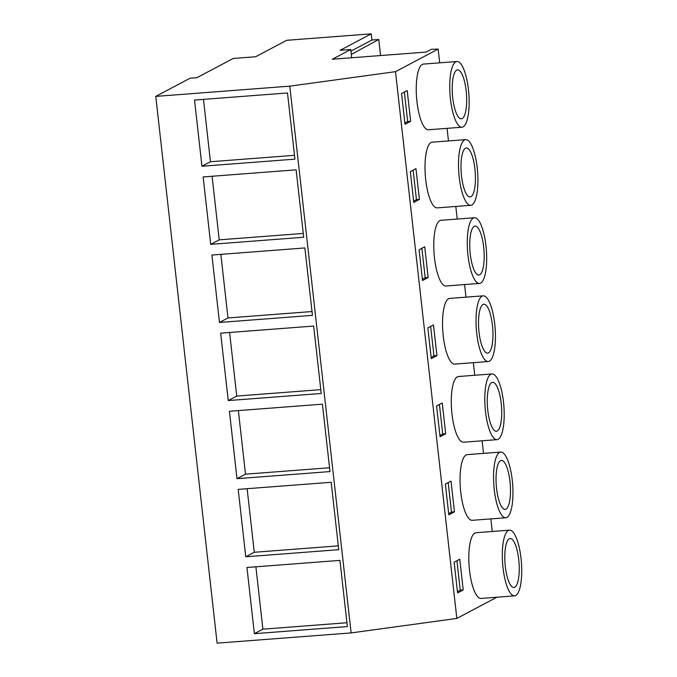 <?xml version="1.0" encoding="UTF-8"?>
<svg xmlns="http://www.w3.org/2000/svg" width="677" height="677" viewBox="0 0 677 677"><rect width="100%" height="100%" fill="white"/><g stroke="black" fill="none" stroke-linecap="round" stroke-linejoin="round"><path stroke-width="1.02" d="M233.227 58.467L255.618 56.75L286.684 40.307L371.216 33.85L340.15 50.301L350.745 49.489L332.339 59.237L426.146 52.07L431.325 49.328L438.163 49.082L395.503 71.669L289.781 86.157L155.778 96.388L190.034 78.244L196.846 77.728L233.227 58.467M496.91 597.216L456.831 618.431L351.118 632.919L217.105 643.15L155.778 96.388M380.576 55.548L378.773 39.494L371.91 40.019L371.216 33.85M351.118 632.919L289.781 86.157M287.505 92.961L194.519 100.061L201.949 166.246L294.927 159.146L287.505 92.961M313.654 326.06L321.211 393.472L228.234 400.572L220.668 333.16L313.654 326.06M236.992 478.681L229.427 411.269L322.413 404.169L329.978 471.581L236.992 478.681L245.497 474.179L238.372 410.584M296.128 169.834L303.694 237.255L210.708 244.355L203.142 176.942L296.128 169.834M304.887 247.943L312.452 315.364L219.466 322.464L211.909 255.051L304.887 247.943M245.751 556.79L238.194 489.378L331.171 482.278L338.737 549.69L245.751 556.79L254.264 552.288L247.13 488.692M254.374 633.672L347.36 626.572L339.939 560.387L246.953 567.487L254.374 633.672L262.888 629.17L255.889 566.801M456.831 618.431L395.503 71.669M492.272 531.487L490.859 518.895M483.513 453.378L482.1 440.786M474.755 375.27L473.341 362.677M465.988 297.161L464.574 284.568M457.229 219.052L455.816 206.46M448.47 140.943L447.057 128.351M439.703 62.834L438.163 49.082M410.651 121.31L407.207 90.557L401.563 93.544L405.015 124.297L410.651 121.31L407.672 121.538L404.871 123.019M461.959 127.208L428.456 129.772A32.945 9.402 -94.4 0 1 416.744 99.671A32.945 9.402 -94.4 0 1 422.304 64.417A32.945 9.402 -94.4 0 1 423.438 64.078L456.941 61.514A32.945 9.402 85.6 0 0 455.807 61.852A32.945 9.402 85.6 0 0 450.247 97.107A32.945 9.402 85.6 0 0 461.959 127.208A32.945 9.402 85.6 0 0 463.093 126.87A32.945 9.402 85.6 0 0 468.653 91.615A32.945 9.402 85.6 0 0 456.941 61.514M497.003 439.652L463.5 442.208A32.945 9.402 -94.4 0 1 451.787 412.107A32.945 9.402 -94.4 0 1 457.347 376.852A32.945 9.402 -94.4 0 1 458.481 376.514L491.984 373.949A32.945 9.402 85.6 0 0 490.85 374.288A32.945 9.402 85.6 0 0 485.291 409.543A32.945 9.402 85.6 0 0 497.003 439.652A32.945 9.402 85.6 0 0 498.145 439.305A32.945 9.402 85.6 0 0 503.696 404.059A32.945 9.402 85.6 0 0 491.984 373.949M440.058 436.733L445.694 433.745L442.25 402.993L436.606 405.98L440.058 436.733M436.936 355.637L433.483 324.884L427.847 327.871L431.3 358.624L436.936 355.637L433.957 355.865L431.156 357.346M419.41 199.419L413.774 202.406L410.33 171.653L415.966 168.666L419.41 199.419L416.44 199.647L413.63 201.128M479.485 283.426L445.982 285.99A32.945 9.402 -94.4 0 1 434.27 255.889A32.945 9.402 -94.4 0 1 439.822 220.634A32.945 9.402 -94.4 0 1 440.964 220.296L474.467 217.732A32.945 9.402 85.6 0 0 473.325 218.07A32.945 9.402 85.6 0 0 467.765 253.325A32.945 9.402 85.6 0 0 479.485 283.426A32.945 9.402 85.6 0 0 480.619 283.088A32.945 9.402 85.6 0 0 486.179 247.833A32.945 9.402 85.6 0 0 474.467 217.732M422.533 280.515L428.177 277.528L424.724 246.775L419.088 249.762L422.533 280.515M470.718 205.317L437.215 207.881A32.945 9.402 -94.4 0 1 425.503 177.78A32.945 9.402 -94.4 0 1 431.063 142.525A32.945 9.402 -94.4 0 1 432.205 142.187L465.7 139.623A32.945 9.402 85.6 0 0 464.566 139.961A32.945 9.402 85.6 0 0 459.006 175.216A32.945 9.402 85.6 0 0 470.718 205.317A32.945 9.402 85.6 0 0 471.861 204.979A32.945 9.402 85.6 0 0 477.42 169.724A32.945 9.402 85.6 0 0 465.7 139.623M505.761 517.761L472.267 520.317A32.945 9.402 -94.4 0 1 460.546 490.216A32.945 9.402 -94.4 0 1 466.106 454.961A32.945 9.402 -94.4 0 1 467.248 454.622L500.752 452.058A32.945 9.402 85.6 0 0 499.609 452.397A32.945 9.402 85.6 0 0 494.049 487.652A32.945 9.402 85.6 0 0 505.761 517.761A32.945 9.402 85.6 0 0 506.904 517.414A32.945 9.402 85.6 0 0 512.464 482.168A32.945 9.402 85.6 0 0 500.752 452.058M454.462 511.854L448.817 514.842L445.373 484.089L451.009 481.102L454.462 511.854L451.483 512.083L448.682 513.564M488.244 361.535L454.741 364.099A32.945 9.402 -94.4 0 1 443.029 333.998A32.945 9.402 -94.4 0 1 448.589 298.743A32.945 9.402 -94.4 0 1 449.723 298.405L483.226 295.841A32.945 9.402 85.6 0 0 482.092 296.179A32.945 9.402 85.6 0 0 476.532 331.434A32.945 9.402 85.6 0 0 488.244 361.535A32.945 9.402 85.6 0 0 489.378 361.196A32.945 9.402 85.6 0 0 494.938 325.942A32.945 9.402 85.6 0 0 483.226 295.841M463.22 589.963L457.584 592.95L454.132 562.198L459.768 559.21L463.22 589.963L460.242 590.192L457.44 591.673M514.528 595.87L481.025 598.426A32.945 9.402 -94.4 0 1 469.313 568.325A32.945 9.402 -94.4 0 1 474.873 533.07A32.945 9.402 -94.4 0 1 476.007 532.731L509.51 530.167A32.945 9.402 85.6 0 0 508.368 530.506A32.945 9.402 85.6 0 0 502.816 565.76A32.945 9.402 85.6 0 0 514.528 595.87A32.945 9.402 85.6 0 0 515.662 595.523A32.945 9.402 85.6 0 0 521.222 560.277A32.945 9.402 85.6 0 0 509.51 530.167M351.668 57.757L350.745 49.489M350.923 51.13L371.91 40.019M351.295 54.439L378.773 39.494M201.949 166.246L210.454 161.744L294.503 155.321M203.464 99.375L210.454 161.744M407.672 121.538L404.364 92.064M462.163 118.577A24.541 7.007 85.6 0 0 466.309 92.317A24.541 7.007 85.6 0 0 457.584 69.892A24.541 7.007 85.6 0 0 456.738 70.146A24.541 7.007 85.6 0 0 452.591 96.405A24.541 7.007 85.6 0 0 461.316 118.83A24.541 7.007 85.6 0 0 462.163 118.577M460.242 590.192L456.933 560.717M346.929 622.747L262.888 629.17M514.732 587.238A24.541 7.007 85.6 0 0 518.878 560.971A24.541 7.007 85.6 0 0 510.153 538.545A24.541 7.007 85.6 0 0 509.299 538.799A24.541 7.007 85.6 0 0 505.16 565.067A24.541 7.007 85.6 0 0 513.885 587.492A24.541 7.007 85.6 0 0 514.732 587.238M210.708 244.355L219.221 239.853L212.087 176.257M303.262 233.43L219.221 239.853M416.44 199.647L413.131 170.172M470.93 196.694A24.541 7.007 85.6 0 0 475.068 170.426A24.541 7.007 85.6 0 0 466.343 148.001A24.541 7.007 85.6 0 0 465.497 148.255A24.541 7.007 85.6 0 0 461.359 174.522A24.541 7.007 85.6 0 0 470.083 196.939A24.541 7.007 85.6 0 0 470.93 196.694M219.466 322.464L227.98 317.962L220.846 254.366M312.021 311.538L227.98 317.962M428.177 277.528L425.198 277.756L422.397 279.237M425.198 277.756L421.889 248.281M479.688 274.803A24.541 7.007 85.6 0 0 483.827 248.535A24.541 7.007 85.6 0 0 475.102 226.11A24.541 7.007 85.6 0 0 474.255 226.363A24.541 7.007 85.6 0 0 470.117 252.631A24.541 7.007 85.6 0 0 478.842 275.048A24.541 7.007 85.6 0 0 479.688 274.803M228.234 400.572L236.738 396.07L229.605 332.475M320.788 389.647L236.738 396.07M433.957 355.865L430.648 326.39M488.447 352.912A24.541 7.007 85.6 0 0 492.594 326.644A24.541 7.007 85.6 0 0 483.869 304.218A24.541 7.007 85.6 0 0 483.014 304.472A24.541 7.007 85.6 0 0 478.876 330.74A24.541 7.007 85.6 0 0 487.601 353.157A24.541 7.007 85.6 0 0 488.447 352.912M329.547 467.756L245.497 474.179M445.694 433.745L442.716 433.974L439.915 435.455M442.716 433.974L439.415 404.499M497.214 431.021A24.541 7.007 85.6 0 0 501.352 404.753A24.541 7.007 85.6 0 0 492.628 382.327A24.541 7.007 85.6 0 0 491.781 382.581A24.541 7.007 85.6 0 0 487.635 408.849A24.541 7.007 85.6 0 0 496.368 431.266A24.541 7.007 85.6 0 0 497.214 431.021M338.305 545.865L254.264 552.288M451.483 512.083L448.174 482.608M505.973 509.129A24.541 7.007 85.6 0 0 510.111 482.862A24.541 7.007 85.6 0 0 501.386 460.436A24.541 7.007 85.6 0 0 500.54 460.69A24.541 7.007 85.6 0 0 496.402 486.958A24.541 7.007 85.6 0 0 505.127 509.375A24.541 7.007 85.6 0 0 505.973 509.129"/></g></svg>
